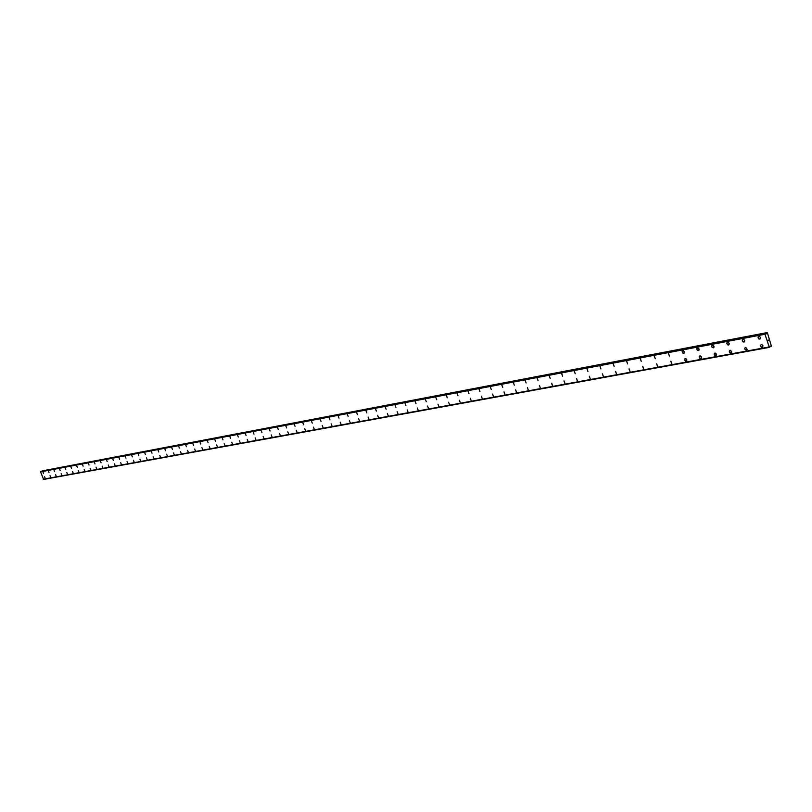 <?xml version="1.0" encoding="UTF-8"?>
<svg xmlns="http://www.w3.org/2000/svg" width="812" height="812" viewBox="0 0 812 812"><rect width="100%" height="100%" fill="white"/><g stroke="black" fill="none" stroke-linecap="round" stroke-linejoin="round"><path stroke-width="1.22" d="M762.316 347.282L760.895 346.785L760.611 345.08L761.859 344.562L762.915 345.618L762.732 346.988L761.362 347.171L760.479 345.628L761.179 344.572M746.553 350.165L744.837 349.119L744.868 347.983L745.822 347.424L747.192 349.404L746.401 350.205L745.152 349.667L744.736 348.531L745.416 347.475M730.089 350.287L731.622 351.363L731.064 352.997L729.379 351.961L729.399 350.825L730.343 350.276L731.693 352.235L730.922 353.027L729.683 352.499L729.308 351.088L729.947 350.327M714.885 353.098L716.499 354.742L716.062 355.666L714.946 355.656L714.357 353.413L715.402 353.129L716.407 354.154L715.717 355.808L714.195 354.742L714.743 353.129M699.954 355.849L701.446 356.904L700.908 358.508L699.589 358.011L699.213 356.62L700.208 355.839L701.446 356.904L701.304 358.224L700.025 358.386L699.203 357.189L699.822 355.879M685.287 358.549L686.637 359.33L686.749 360.701L685.612 361.178L684.638 360.173L684.78 358.853L686.028 358.701L686.84 359.889L686.241 361.188L684.638 360.173L685.155 358.589M670.874 361.208L671.818 363.817L670.753 361.249M656.715 363.827L657.649 366.415L656.593 363.857M642.799 366.385L643.601 368.993L642.678 366.425M629.117 368.912L630.031 371.46L628.995 368.942M615.658 371.399L616.46 373.946L615.547 371.429M602.433 373.835L603.336 376.332L602.331 373.865M589.431 376.23L590.212 378.747L589.319 376.26M576.632 378.595L577.413 381.082L576.53 378.615M564.046 380.909L564.929 383.355L563.944 380.94M552.444 385.649L551.571 383.223L552.444 385.649M551.673 383.193L552.546 385.619L551.571 383.223M539.483 385.446L540.254 387.872L539.391 385.467M527.495 387.659L528.267 390.064L527.404 387.679M516.462 392.216L515.61 389.851L516.462 392.216M516.554 392.196L515.61 389.861M504.09 391.973L504.841 394.348L503.998 391.993M493.402 396.429L492.569 394.104L493.402 396.429M492.651 394.084L493.402 396.439L492.559 394.104M481.394 396.154L482.226 398.469L481.313 396.185M470.31 398.205L471.143 400.499L470.229 398.225M459.399 400.214L460.221 402.488L459.318 400.235M449.462 404.457L448.559 402.224M438.866 406.396L437.972 404.173M428.421 408.304L427.548 406.091M418.139 410.182L417.267 407.989M408 412.029L407.137 409.857M398.022 413.856L397.159 411.704M388.177 415.653L387.324 413.511M378.473 417.429L377.631 415.308M368.912 419.175L368.069 417.063M359.483 420.9L358.65 418.799M350.185 422.595L349.353 420.514M341.01 424.27L340.198 422.21M331.976 425.924L331.164 423.874M323.003 427.569L322.252 425.518L323.003 427.569M323.064 427.559L322.252 425.518M314.264 429.162L313.462 427.132M305.586 430.746L304.794 428.736M297.03 432.309L296.238 430.309M288.585 433.852L287.803 431.872M280.252 435.374L279.48 433.405M272.03 436.876L271.259 434.917M263.92 438.358L263.149 436.42M255.912 439.83L255.151 437.891M248.005 441.271L247.254 439.343M240.2 442.692L239.449 440.784M232.496 444.103L231.755 442.205M224.894 445.494L224.153 443.606M217.332 446.874L216.652 444.986L217.332 446.874M217.383 446.864L216.652 444.996M209.963 448.224L209.232 446.356M202.645 449.564L201.914 447.706M195.408 450.883L194.687 449.046M188.262 452.182L187.552 450.355M181.208 453.482L180.497 451.655M174.235 454.75L173.535 452.944M167.353 456.009L166.653 454.212M160.543 457.257L159.852 455.471M153.823 458.486L153.133 456.709M147.185 459.693L146.495 457.927M140.618 460.891L139.928 459.135M134.132 462.079L133.452 460.333M127.717 463.256L127.037 461.52M121.384 464.413L120.704 462.688M115.111 465.56L114.441 463.845M108.92 466.687L108.26 464.982M102.799 467.803L102.139 466.108M96.75 468.91L96.09 467.225M90.731 470.016L90.102 468.331L90.761 470.006M84.844 471.092L84.194 469.417M78.987 472.158L78.348 470.503M73.202 473.213L72.562 471.569M67.477 474.259L66.838 472.625M61.813 475.294L61.184 473.66M56.221 476.319L55.592 474.695M50.679 477.334L50.05 475.72M45.198 478.329L44.579 476.725M759.849 339.091L758.438 338.584L758.154 336.878L759.403 336.361L760.448 337.416L760.276 338.797L758.905 338.98L758.043 337.741L758.723 336.371M743.122 339.314L744.675 340.39L743.954 342.085L742.523 341.294L742.422 339.863L743.65 339.345L744.685 340.39L744.513 341.761L743.163 341.933L742.29 340.411L742.98 339.355M727.653 342.248L729.196 343.314L728.486 344.988L727.258 344.45L726.973 342.786L728.171 342.278L729.196 343.314L729.034 344.664L727.704 344.836L726.872 343.618L727.522 342.278M712.469 345.12L713.981 346.186L713.433 347.8L711.779 346.775L711.799 345.648L712.723 345.11L714.052 347.049L713.291 347.84L712.083 347.313L711.677 346.186L712.337 345.161M697.549 347.942L699.041 349.008L698.503 350.601L697.183 350.114L696.899 348.47L698.056 347.983L699.051 348.998L698.899 350.327L697.62 350.49L696.777 348.998L697.427 347.983M682.902 350.723L684.374 351.769L683.714 353.393L682.537 352.865L682.263 351.241L683.399 350.754L684.374 351.769L684.232 353.088L682.973 353.25L682.141 351.769L682.77 350.754M668.499 353.453L669.443 356.062L668.377 353.484M654.35 356.133L655.284 358.721L654.239 356.163M641.247 361.36L640.333 358.792L641.247 361.36M640.445 358.762L641.247 361.37L640.333 358.792M626.783 361.35L627.574 363.928L626.661 361.381M613.344 363.898L614.136 366.456L613.233 363.928M600.129 366.405L600.91 368.942L600.017 366.435M587.137 368.861L587.918 371.378L587.025 368.892M574.348 371.287L575.241 373.753L574.246 371.317M561.782 373.672L562.554 376.139L561.681 373.693M549.409 376.017L550.181 378.463L549.318 376.037M537.239 378.321L538.102 380.726L537.148 378.341M525.262 380.584L526.125 382.97L525.171 380.615M513.478 382.817L514.331 385.182L513.387 382.848M501.877 385.02L502.719 387.365L501.796 385.04M490.458 387.182L491.29 389.516L490.377 387.202M479.212 389.313L479.963 391.648L479.131 389.334M468.138 391.404L468.96 393.708L468.057 391.435M457.978 395.769L457.156 393.495L457.978 395.769M457.237 393.475L457.968 395.779L457.156 393.495M446.498 395.515L447.229 397.789L446.417 395.535M436.724 399.758L435.841 397.535M426.3 401.717L425.417 399.504M416.018 403.645L415.155 401.453M405.898 405.543L405.036 403.371M395.921 407.421L395.068 405.259M386.096 409.258L385.243 407.116M376.332 411.095L375.56 408.954L376.332 411.095M376.403 411.085L375.56 408.954M366.841 412.882L366.009 410.76M357.432 414.648L356.6 412.547M348.145 416.383L347.323 414.303M338.99 418.109L338.178 416.038M329.956 419.804L329.144 417.744M321.055 421.479L320.253 419.428M312.265 423.123L311.473 421.093M303.607 424.747L302.815 422.737M295.05 426.351L294.269 424.351M286.616 427.934L285.844 425.955M278.303 429.497L277.521 427.528M270.081 431.04L269.32 429.081M261.982 432.563L261.22 430.614M253.983 434.065L253.222 432.126M246.087 435.547L245.336 433.628M238.292 437.008L237.54 435.1M230.598 438.46L229.857 436.551M223.006 439.881L222.265 437.993M215.505 441.292L214.764 439.414M208.095 442.682L207.364 440.814M200.777 444.052L200.056 442.205M193.56 445.412L192.84 443.565M186.425 446.752L185.704 444.915M179.371 448.072L178.701 446.245M172.408 449.381L171.708 447.574M164.866 448.863L165.536 450.67L164.836 448.874M158.736 451.949L158.046 450.163M152.017 453.208L151.326 451.431M145.389 454.456L144.698 452.69M138.182 453.918L138.832 455.684L138.152 453.928M132.356 456.902L131.676 455.156M125.951 458.1L125.271 456.364M118.988 457.562L119.577 459.308L118.948 457.562M113.365 460.465L112.695 458.75M107.174 461.632L106.545 459.917M101.064 462.779L100.404 461.084M95.014 463.916L94.365 462.221M89.005 465.043L88.386 463.358L89.036 465.032M83.129 466.149L82.479 464.474M77.282 467.245L76.643 465.58M71.507 468.331L70.867 466.677M65.792 469.397L65.153 467.763M60.139 470.463L59.499 468.828M54.546 471.508L53.917 469.884M49.014 472.554L48.385 470.93M43.513 473.589L42.924 471.965L43.513 473.589M40.955 471.386L765.371 333.458L40.6 471.873L43.594 479.425L769.319 347.384L764.985 334.26L767.37 332.707L771.4 346.156L769.908 346.115L769.34 347.374L43.584 479.425M43.28 479.283L768.954 347.11M41.98 471.193L766.69 332.89M767.208 332.575L42.062 470.99M768.517 340.482L767.979 340.279M768.081 340.756L768.426 340.055M43.168 479.232L768.812 347.018M40.6 471.873L764.985 334.26M770.801 346.602L769.634 346.815L770.852 346.622M43.513 479.395L769.248 347.323M43.249 479.273L768.903 347.089M765.046 334.067L40.661 471.762L765.026 334.118M40.762 471.518L765.158 333.651M40.803 471.447L765.198 333.539M765.97 333.884L766.477 333.783M42.112 470.93L766.751 332.788M769.603 346.856L770.872 346.622"/></g></svg>
